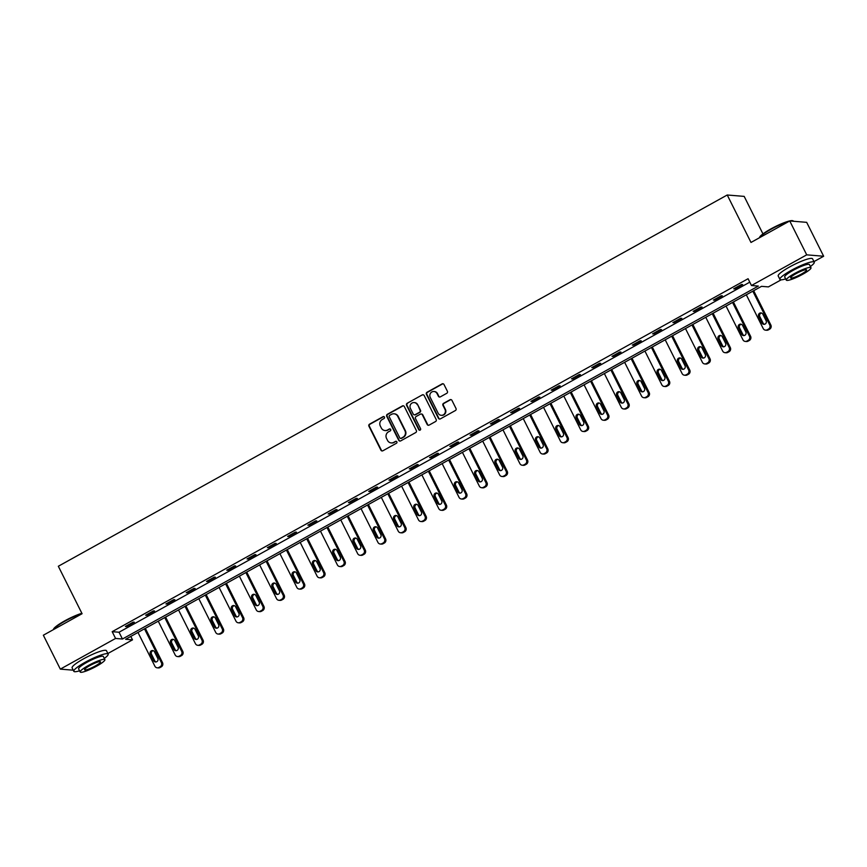 <?xml version="1.0" encoding="UTF-8"?>
<svg xmlns="http://www.w3.org/2000/svg" width="867" height="867" viewBox="0 0 867 867"><rect width="100%" height="100%" fill="white"/><g stroke="black" fill="none" stroke-linecap="round" stroke-linejoin="round"><path stroke-width="1.3" d="M384.449 417.081A1.051 1.008 -85.3 0 0 383.095 416.648L369.537 424.169A1.506 1.441 -85.3 0 0 368.93 426.206L380.927 450.168A1.506 1.441 -85.3 0 0 382.867 450.786L396.425 443.265A1.051 1.008 -85.3 0 0 396.046 441.281A1.051 1.008 -85.3 0 0 395.493 441.401L393.737 442.376A4.823 4.606 -85.3 0 1 387.516 440.382L386.519 438.388A4.823 4.606 -85.3 0 1 388.47 431.864L390.226 430.888A1.051 1.008 -85.3 0 0 389.847 428.905A1.051 1.008 -85.3 0 0 389.294 429.024L387.538 429.999A4.823 4.606 -85.3 0 1 381.328 428.005L380.32 426.011A4.823 4.606 -85.3 0 1 382.271 419.487L384.027 418.512A1.051 1.008 -85.3 0 0 384.449 417.081M383.875 416.572A1.051 1.008 -85.3 0 0 383.55 416.68L369.992 424.212A1.506 1.441 -85.3 0 0 369.385 426.25L381.382 450.201A1.506 1.441 -85.3 0 0 382.304 450.959M396.273 441.325A1.051 1.008 -85.3 0 0 395.948 441.433L393.737 442.376M390.074 428.948A1.051 1.008 -85.3 0 0 389.749 429.057L387.538 429.999M446.776 393.293A1.506 1.441 -85.3 0 0 447.383 391.255L444.012 384.536A1.506 1.441 -85.3 0 0 442.072 383.908L427.019 392.263A1.506 1.441 -85.3 0 0 426.412 394.301L438.409 418.262A1.506 1.441 -85.3 0 0 440.349 418.88L455.403 410.524A1.506 1.441 -85.3 0 0 456.009 408.487L451.945 400.37A1.506 1.441 -85.3 0 0 450.006 399.752L443.557 403.328A1.506 1.441 -85.3 0 0 442.95 405.366L444.966 409.387A4.032 3.847 -85.3 0 1 441.227 415.304A4.032 3.847 -85.3 0 1 438.138 413.18L430.249 397.411A4.032 3.847 -85.3 0 1 433.988 391.494A4.032 3.847 -85.3 0 1 437.066 393.618L438.388 396.252A1.506 1.441 -85.3 0 0 440.328 396.869L446.776 393.293M73.251 670.18L60.322 669.118L43.35 635.218L82.083 613.717L58.327 566.259L727.229 194.999L750.995 242.446L789.739 220.955L806.711 254.844L823.65 256.242L813.95 261.617M60.322 669.118L115.571 638.448L122.442 639.012L758.332 286.077L751.461 285.514L806.711 254.844M751.461 285.514L748.069 278.73L112.179 631.675L115.571 638.448M404.336 406.558A1.506 1.441 -85.3 0 0 402.396 405.929L387.332 414.296A1.506 1.441 -85.3 0 0 386.725 416.333L398.722 440.284A1.506 1.441 -85.3 0 0 400.662 440.913L415.727 432.557A1.506 1.441 -85.3 0 0 416.333 430.509L404.336 406.558M407.176 403.274L422.229 394.918A1.506 1.441 -85.3 0 1 424.18 395.547L436.177 419.498A1.506 1.441 -85.3 0 1 435.559 421.535L429.122 425.112A1.506 1.441 -85.3 0 1 427.182 424.494L422.316 414.773A1.506 1.441 -85.3 0 0 420.365 414.155L416.095 416.528A1.506 1.441 -85.3 0 0 415.488 418.566L420.549 428.677A1.051 1.008 -85.3 0 1 419.574 430.227A1.051 1.008 -85.3 0 1 418.761 429.674L406.569 405.322A1.506 1.441 -85.3 0 1 407.176 403.274L422.229 394.918M762.96 233.906L744.179 196.386L727.229 194.999M112.179 631.675L119.039 632.238L749.782 282.154M126.517 626.559L134.32 622.224L133.171 622.138L125.368 626.462L126.517 626.559L126.235 625.985M146.794 615.299L154.597 610.975L153.448 610.877L145.645 615.212L146.794 615.299L146.512 614.736M167.071 604.05L174.874 599.715L173.725 599.628L165.933 603.952L167.071 604.05L166.789 603.475M187.348 592.79L195.151 588.465L194.002 588.368L186.21 592.703L187.348 592.79L187.066 592.226M207.625 581.54L215.428 577.205L214.279 577.119L206.487 581.443L207.625 581.54L207.343 580.966M227.902 570.28L235.705 565.956L234.556 565.858L226.764 570.183L227.902 570.28L227.62 569.717M248.19 559.031L255.982 554.696L254.844 554.609L247.041 558.933L248.19 559.031L247.897 558.456M268.467 547.771L276.259 543.446L275.121 543.349L267.318 547.673L268.467 547.771L268.174 547.196M288.744 536.521L296.536 532.186L295.398 532.1L287.595 536.424L288.744 536.521L288.451 535.947M309.02 525.261L316.813 520.937L315.675 520.839L307.872 525.164L309.02 525.261L308.728 524.687M329.297 514.012L337.1 509.677L335.952 509.579L328.149 513.914L329.297 514.012L329.016 513.437M349.574 502.752L357.377 498.427L356.229 498.33L348.426 502.654L349.574 502.752L349.293 502.177M369.851 491.502L377.654 487.167L376.506 487.07L368.703 491.405L369.851 491.502L369.57 490.928M390.128 480.242L397.931 475.918L396.783 475.82L388.99 480.145L390.128 480.242L389.847 479.668M410.405 468.993L418.208 464.658L417.06 464.56L409.267 468.895L410.405 468.993L410.124 468.418M430.682 457.733L438.485 453.408L437.336 453.311L429.544 457.635L430.682 457.733L430.4 457.158M450.959 446.472L458.762 442.148L457.613 442.051L449.821 446.386L450.959 446.472L450.677 445.909M471.247 435.223L479.039 430.899L477.901 430.801L470.098 435.126L471.247 435.223L470.954 434.649M491.524 423.963L499.316 419.639L498.178 419.541L490.375 423.876L491.524 423.963L491.231 423.399M511.801 412.714L519.593 408.39L518.455 408.292L510.652 412.616L511.801 412.714L511.508 412.139M532.078 401.454L539.87 397.129L538.732 397.032L530.929 401.367L532.078 401.454L531.785 400.89M552.355 390.204L560.158 385.869L559.009 385.782L551.206 390.107L552.355 390.204L552.073 389.63M572.632 378.944L580.435 374.62L579.286 374.522L571.483 378.857L572.632 378.944L572.35 378.38M592.909 367.695L600.712 363.36L599.563 363.273L591.76 367.597L592.909 367.695L592.627 367.12M613.186 356.435L620.989 352.11L619.84 352.013L612.048 356.348L613.186 356.435L612.904 355.871M633.463 345.185L641.266 340.85L640.117 340.764L632.325 345.088L633.463 345.185L633.181 344.611M653.74 333.925L661.543 329.601L660.394 329.503L652.602 333.838L653.74 333.925L653.458 333.362M674.017 322.676L681.82 318.341L680.671 318.254L672.879 322.578L674.017 322.676L673.735 322.101M694.304 311.416L702.097 307.091L700.959 306.994L693.156 311.329L694.304 311.416L694.012 310.852M714.581 300.166L722.374 295.831L721.236 295.745L713.433 300.069L714.581 300.166L714.289 299.592M734.858 288.906L742.651 284.582L741.513 284.484L733.71 288.819L734.858 288.906L734.566 288.343M789.739 220.955L806.678 222.342L823.65 256.242M781.156 279.824L768.4 286.901L761.54 286.338L125.639 639.282L132.51 639.846L107.866 653.523M130.798 636.421L132.51 639.846M119.039 632.238L122.442 639.012M385.241 430.563A4.823 4.606 -85.3 0 0 387.993 430.032M391.44 442.939A4.823 4.606 -85.3 0 0 394.192 442.408M403.415 405.799A1.506 1.441 -85.3 0 0 402.852 405.973L387.798 414.328A1.506 1.441 -85.3 0 0 387.181 416.366L399.178 440.328A1.506 1.441 -85.3 0 0 400.11 441.075M389.673 415.38A1.051 1.008 -85.3 0 0 389.25 416.799L399.774 437.835A1.051 1.008 -85.3 0 0 401.139 438.268L402.982 437.239A4.823 4.606 -85.3 0 0 404.932 430.715L397.736 416.344A4.823 4.606 -85.3 0 0 391.526 414.35L389.673 415.38M400.814 438.377A1.051 1.008 -85.3 0 0 401.594 438.301L401.139 438.268M394.279 413.819A4.823 4.606 -85.3 0 1 398.202 416.377L405.398 430.747A4.823 4.606 -85.3 0 1 403.448 437.271L401.594 438.301M423.248 394.788A1.506 1.441 -85.3 0 0 422.695 394.962M421.384 414.025A1.506 1.441 -85.3 0 1 422.771 414.816L427.637 424.527A1.506 1.441 -85.3 0 0 428.558 425.285M407.631 403.318A1.506 1.441 -85.3 0 0 407.024 405.355L419.227 429.707A1.051 1.008 -85.3 0 0 419.801 430.216M417.265 404.694A4.032 3.847 -85.3 0 0 410.644 404.38A4.032 3.847 -85.3 0 0 410.438 408.487L413.223 414.047A1.506 1.441 -85.3 0 0 415.163 414.664L419.433 412.291A1.506 1.441 -85.3 0 0 420.051 410.254L417.721 404.737A4.032 3.847 -85.3 0 0 414.404 402.591M414.599 414.838A1.506 1.441 -85.3 0 0 415.618 414.697L415.163 414.664M417.721 404.737L420.506 410.286A1.506 1.441 -85.3 0 1 419.899 412.334L415.618 414.697M434.215 391.516A4.032 3.847 -85.3 0 1 437.532 393.651L438.843 396.284A1.506 1.441 -85.3 0 0 439.764 397.043M441.455 415.315A4.032 3.847 -85.3 0 0 445.421 409.43L444.966 409.387M451.024 399.611A1.506 1.441 -85.3 0 0 450.461 399.785L444.023 403.361A1.506 1.441 -85.3 0 0 443.405 405.398L445.421 409.43M443.091 383.778A1.506 1.441 -85.3 0 0 442.528 383.951L427.474 392.307A1.506 1.441 -85.3 0 0 426.867 394.344L438.865 418.295A1.506 1.441 -85.3 0 0 439.786 419.054M144.475 628.824L161.381 662.594A3.078 2.937 -85.3 0 1 160.146 666.745L158.845 667.471A3.078 2.937 -85.3 0 1 154.879 666.203L137.972 632.433M145.331 628.347L162.53 662.691A3.078 2.937 94.7 0 1 161.284 666.842L159.983 667.568A3.078 2.937 94.7 0 1 158.379 667.915L157.23 667.818M153.199 650.683A2.46 2.341 -85.3 0 0 151.497 654.26L154.749 660.762A2.46 2.341 -85.3 0 0 156.071 661.944M157.772 658.367L154.51 651.854A2.46 2.341 -85.3 0 0 150.479 651.659A2.46 2.341 -85.3 0 0 150.349 654.162L153.611 660.676A2.46 2.341 -85.3 0 0 157.642 660.86A2.46 2.341 -85.3 0 0 157.772 658.367M53.342 629.67L53.516 629.182A18.738 3.013 -26.6 0 1 64.689 620.88A18.738 3.013 -26.6 0 1 81.866 613.294M82.029 613.598A19.204 3.089 153.4 0 0 64.754 621.281A19.204 3.089 153.4 0 0 53.353 629.67M104.3 658.421A19.204 3.089 153.4 0 0 108.147 654.097A19.204 3.089 153.4 0 0 85.259 662.225A19.204 3.089 153.4 0 0 73.803 671.296A19.204 3.089 153.4 0 0 79.58 670.798M108.147 654.097L106.457 650.705A19.204 3.089 153.4 0 0 83.557 658.833A19.204 3.089 153.4 0 0 72.113 667.904L73.803 671.296M80.176 672.001L78.615 668.891A13.829 2.222 -26.6 0 1 86.863 662.355A13.829 2.222 -26.6 0 1 103.346 656.503L104.907 659.624A13.829 2.222 153.4 0 0 88.423 665.477A13.829 2.222 153.4 0 0 80.176 672.001A13.829 2.222 153.4 0 0 96.66 666.149A13.829 2.222 153.4 0 0 104.907 659.624M95.197 666.029A8.908 1.431 153.4 0 0 100.507 661.824A8.908 1.431 153.4 0 0 89.886 665.596A8.908 1.431 153.4 0 0 84.576 669.801A8.908 1.431 153.4 0 0 95.197 666.029M788.71 221.519A19.204 3.089 153.4 0 0 770.839 229.376A19.204 3.089 153.4 0 0 759.438 237.764L759.6 237.276A18.738 3.013 -26.6 0 1 770.774 228.986A18.738 3.013 -26.6 0 1 792.676 220.717L793.283 220.912A19.204 3.089 153.4 0 0 790.693 221.031M810.396 266.516A19.204 3.089 153.4 0 0 814.243 262.192A19.204 3.089 153.4 0 0 791.343 270.32A19.204 3.089 153.4 0 0 779.899 279.391A19.204 3.089 153.4 0 0 785.665 278.903M814.243 262.192L812.542 258.81A19.204 3.089 153.4 0 0 789.642 266.938A19.204 3.089 153.4 0 0 778.198 275.999L779.899 279.391M786.271 280.106L784.7 276.985A13.829 2.222 -26.6 0 1 792.947 270.45A13.829 2.222 -26.6 0 1 809.431 264.598L810.992 267.719A13.829 2.222 153.4 0 0 794.508 273.571A13.829 2.222 153.4 0 0 786.271 280.106A13.829 2.222 153.4 0 0 802.755 274.254A13.829 2.222 153.4 0 0 810.992 267.719M801.281 274.135A8.908 1.431 153.4 0 0 806.603 269.919A8.908 1.431 153.4 0 0 795.971 273.69A8.908 1.431 153.4 0 0 790.661 277.906A8.908 1.431 153.4 0 0 801.281 274.135M164.752 617.575L181.658 651.334A3.078 2.937 -85.3 0 1 180.423 655.495L179.122 656.211A3.078 2.937 -85.3 0 1 175.167 654.943L158.249 621.184M165.608 617.098L182.807 651.431A3.078 2.937 94.7 0 1 181.561 655.593L180.26 656.308A3.078 2.937 94.7 0 1 178.656 656.655L177.507 656.568M173.476 639.423A2.46 2.341 -85.3 0 0 171.774 643L175.036 649.513A2.46 2.341 -85.3 0 0 176.348 650.683M178.049 647.107L174.787 640.594A2.46 2.341 -85.3 0 0 170.756 640.41A2.46 2.341 -85.3 0 0 170.626 642.913L173.888 649.416A2.46 2.341 -85.3 0 0 177.919 649.611A2.46 2.341 -85.3 0 0 178.049 647.107M185.029 606.315L201.935 640.084A3.078 2.937 -85.3 0 1 200.7 644.235L199.399 644.961A3.078 2.937 -85.3 0 1 195.443 643.693L178.526 609.924M185.885 605.838L203.084 640.182A3.078 2.937 94.7 0 1 201.838 644.333L200.537 645.059A3.078 2.937 94.7 0 1 198.933 645.406L197.784 645.308M193.753 628.174A2.46 2.341 -85.3 0 0 192.051 631.75L195.313 638.253A2.46 2.341 -85.3 0 0 196.625 639.434M198.326 635.847L195.064 629.344A2.46 2.341 -85.3 0 0 191.033 629.149A2.46 2.341 -85.3 0 0 190.903 631.653L194.165 638.166A2.46 2.341 -85.3 0 0 198.196 638.35A2.46 2.341 -85.3 0 0 198.326 635.847M205.306 595.065L222.212 628.824A3.078 2.937 -85.3 0 1 220.977 632.986L219.676 633.701A3.078 2.937 -85.3 0 1 215.72 632.433L198.803 598.674M206.162 594.589L223.361 628.922A3.078 2.937 94.7 0 1 222.115 633.073L220.825 633.799A3.078 2.937 94.7 0 1 219.21 634.145L218.061 634.059M214.03 616.914A2.46 2.341 -85.3 0 0 212.328 620.49L215.59 627.004A2.46 2.341 -85.3 0 0 216.902 628.174M218.603 624.598L215.341 618.084A2.46 2.341 -85.3 0 0 211.31 617.9A2.46 2.341 -85.3 0 0 211.18 620.393L214.442 626.906A2.46 2.341 -85.3 0 0 218.473 627.101A2.46 2.341 -85.3 0 0 218.603 624.598M225.583 583.805L242.5 617.575A3.078 2.937 -85.3 0 1 241.254 621.726L239.953 622.452A3.078 2.937 -85.3 0 1 235.997 621.184L219.091 587.414M226.45 583.328L243.638 617.672A3.078 2.937 94.7 0 1 242.402 621.823L241.102 622.549A3.078 2.937 94.7 0 1 239.487 622.896L238.338 622.799M234.307 605.665A2.46 2.341 -85.3 0 0 232.605 609.241L235.867 615.743A2.46 2.341 -85.3 0 0 237.179 616.914M238.88 613.337L235.618 606.835A2.46 2.341 -85.3 0 0 231.587 606.64A2.46 2.341 -85.3 0 0 231.467 609.143L234.719 615.646A2.46 2.341 -85.3 0 0 238.75 615.841A2.46 2.341 -85.3 0 0 238.88 613.337M245.86 572.556L262.777 606.315A3.078 2.937 -85.3 0 1 261.531 610.476L260.23 611.192A3.078 2.937 -85.3 0 1 256.274 609.924L239.368 576.165M246.727 572.079L263.915 606.412A3.078 2.937 94.7 0 1 262.679 610.563L261.379 611.289A3.078 2.937 94.7 0 1 259.764 611.636L258.626 611.549M254.584 594.404A2.46 2.341 -85.3 0 0 252.882 597.981L256.144 604.494A2.46 2.341 -85.3 0 0 257.456 605.665M259.157 602.088L255.895 595.575A2.46 2.341 -85.3 0 0 251.864 595.391A2.46 2.341 -85.3 0 0 251.744 597.883L254.996 604.397A2.46 2.341 -85.3 0 0 259.027 604.592A2.46 2.341 -85.3 0 0 259.157 602.088M266.136 561.296L283.054 595.065A3.078 2.937 -85.3 0 1 281.808 599.216L280.507 599.942A3.078 2.937 -85.3 0 1 276.551 598.674L259.645 564.905M267.003 560.819L284.192 595.163A3.078 2.937 94.7 0 1 282.956 599.314L281.656 600.04A3.078 2.937 94.7 0 1 280.041 600.387L278.903 600.289M274.861 583.155A2.46 2.341 -85.3 0 0 273.159 586.731L276.421 593.234A2.46 2.341 -85.3 0 0 277.733 594.404M279.434 590.828L276.172 584.325A2.46 2.341 -85.3 0 0 272.14 584.13A2.46 2.341 -85.3 0 0 272.021 586.634L275.272 593.136A2.46 2.341 -85.3 0 0 279.304 593.331A2.46 2.341 -85.3 0 0 279.434 590.828M286.424 550.046L303.331 583.805A3.078 2.937 -85.3 0 1 302.084 587.967L300.784 588.682A3.078 2.937 -85.3 0 1 296.828 587.414L279.922 553.655M287.28 549.57L304.469 583.903A3.078 2.937 94.7 0 1 303.233 588.054L301.933 588.78A3.078 2.937 94.7 0 1 300.318 589.126L299.18 589.04M295.138 571.895A2.46 2.341 -85.3 0 0 293.436 575.471L296.698 581.985A2.46 2.341 -85.3 0 0 298.01 583.155M299.711 579.579L296.46 573.065A2.46 2.341 -85.3 0 0 292.417 572.881A2.46 2.341 -85.3 0 0 292.298 575.374L295.549 581.887A2.46 2.341 -85.3 0 0 299.592 582.082A2.46 2.341 -85.3 0 0 299.711 579.579M306.701 538.786L323.608 572.556A3.078 2.937 -85.3 0 1 322.361 576.707L321.061 577.433A3.078 2.937 -85.3 0 1 317.105 576.165L300.199 542.395M307.557 538.309L324.757 572.654A3.078 2.937 94.7 0 1 323.51 576.804L322.21 577.52A3.078 2.937 94.7 0 1 320.595 577.877L319.457 577.78M315.425 560.646A2.46 2.341 -85.3 0 0 313.713 564.222L316.975 570.724A2.46 2.341 -85.3 0 0 318.287 571.895M319.988 568.318L316.737 561.816A2.46 2.341 -85.3 0 0 312.705 561.621A2.46 2.341 -85.3 0 0 312.575 564.124L315.837 570.627A2.46 2.341 -85.3 0 0 319.869 570.822A2.46 2.341 -85.3 0 0 319.988 568.318M326.978 527.537L343.885 561.296A3.078 2.937 -85.3 0 1 342.638 565.457L341.338 566.173A3.078 2.937 -85.3 0 1 337.382 564.905L320.476 531.146M327.834 527.06L345.033 561.393A3.078 2.937 94.7 0 1 343.787 565.544L342.487 566.27A3.078 2.937 94.7 0 1 340.883 566.617L339.734 566.53M335.702 549.385A2.46 2.341 -85.3 0 0 334.001 552.962L337.252 559.475A2.46 2.341 -85.3 0 0 338.563 560.646M340.265 557.069L337.014 550.556A2.46 2.341 -85.3 0 0 332.982 550.372A2.46 2.341 -85.3 0 0 332.852 552.864L336.114 559.378A2.46 2.341 -85.3 0 0 340.146 559.573A2.46 2.341 -85.3 0 0 340.265 557.069M347.255 516.277L364.162 550.046A3.078 2.937 -85.3 0 1 362.915 554.197L361.626 554.923A3.078 2.937 -85.3 0 1 357.659 553.655L340.753 519.886M348.111 515.8L365.31 550.144A3.078 2.937 94.7 0 1 364.064 554.295L362.764 555.01A3.078 2.937 94.7 0 1 361.16 555.368L360.011 555.27M355.979 538.136A2.46 2.341 -85.3 0 0 354.278 541.712L357.529 548.215A2.46 2.341 -85.3 0 0 358.84 549.385M360.553 545.809L357.291 539.307A2.46 2.341 -85.3 0 0 353.259 539.111A2.46 2.341 -85.3 0 0 353.129 541.615L356.391 548.117A2.46 2.341 -85.3 0 0 360.423 548.312A2.46 2.341 -85.3 0 0 360.553 545.809M367.532 505.027L384.439 538.786A3.078 2.937 -85.3 0 1 383.203 542.948L381.903 543.663A3.078 2.937 -85.3 0 1 377.936 542.395L361.03 508.626M368.388 504.551L385.587 538.884A3.078 2.937 94.7 0 1 384.341 543.035L383.041 543.761A3.078 2.937 94.7 0 1 381.437 544.108L380.288 544.021M376.256 526.876A2.46 2.341 -85.3 0 0 374.555 530.452L377.806 536.966A2.46 2.341 -85.3 0 0 379.128 538.136M380.83 534.56L377.568 528.046A2.46 2.341 -85.3 0 0 373.536 527.862A2.46 2.341 -85.3 0 0 373.406 530.355L376.668 536.868A2.46 2.341 -85.3 0 0 380.7 537.063A2.46 2.341 -85.3 0 0 380.83 534.56M387.809 493.767L404.716 527.537A3.078 2.937 -85.3 0 1 403.48 531.688L402.18 532.414A3.078 2.937 -85.3 0 1 398.224 531.146L381.307 497.376M388.665 493.29L405.864 527.624A3.078 2.937 94.7 0 1 404.618 531.785L403.318 532.501A3.078 2.937 94.7 0 1 401.714 532.858L400.565 532.761M396.533 515.616A2.46 2.341 -85.3 0 0 394.832 519.203L398.094 525.705A2.46 2.341 -85.3 0 0 399.405 526.876M401.107 523.3L397.845 516.797A2.46 2.341 -85.3 0 0 393.813 516.602A2.46 2.341 -85.3 0 0 393.683 519.105L396.945 525.608A2.46 2.341 -85.3 0 0 400.977 525.803A2.46 2.341 -85.3 0 0 401.107 523.3M408.086 482.518L424.993 516.277A3.078 2.937 -85.3 0 1 423.757 520.438L422.457 521.154A3.078 2.937 -85.3 0 1 418.501 519.886L401.584 486.116M408.942 482.041L426.141 516.374A3.078 2.937 94.7 0 1 424.895 520.525L423.595 521.251A3.078 2.937 94.7 0 1 421.991 521.598L420.842 521.511M416.81 504.366A2.46 2.341 -85.3 0 0 415.109 507.943L418.371 514.456A2.46 2.341 -85.3 0 0 419.682 515.627M421.384 512.05L418.122 505.537A2.46 2.341 -85.3 0 0 414.09 505.353A2.46 2.341 -85.3 0 0 413.96 507.845L417.222 514.359A2.46 2.341 -85.3 0 0 421.254 514.554A2.46 2.341 -85.3 0 0 421.384 512.05M428.363 471.258L445.27 505.027A3.078 2.937 -85.3 0 1 444.034 509.178L442.734 509.904A3.078 2.937 -85.3 0 1 438.778 508.636L421.861 474.867M429.219 470.781L446.418 505.114A3.078 2.937 94.7 0 1 445.172 509.276L443.882 509.991A3.078 2.937 94.7 0 1 442.268 510.349L441.119 510.251M437.087 493.106A2.46 2.341 -85.3 0 0 435.386 496.683L438.648 503.196A2.46 2.341 -85.3 0 0 439.959 504.366M441.661 500.79L438.399 494.288A2.46 2.341 -85.3 0 0 434.367 494.092A2.46 2.341 -85.3 0 0 434.237 496.596L437.499 503.098A2.46 2.341 -85.3 0 0 441.531 503.293A2.46 2.341 -85.3 0 0 441.661 500.79M448.64 460.009L465.557 493.767A3.078 2.937 -85.3 0 1 464.311 497.929L463.011 498.644A3.078 2.937 -85.3 0 1 459.055 497.376L442.148 463.607M449.507 459.532L466.695 493.865A3.078 2.937 94.7 0 1 465.46 498.016L464.159 498.742A3.078 2.937 94.7 0 1 462.545 499.089L461.396 499.002M457.364 481.857A2.46 2.341 -85.3 0 0 455.663 485.433L458.925 491.936A2.46 2.341 -85.3 0 0 460.236 493.117M461.938 489.541L458.676 483.027A2.46 2.341 -85.3 0 0 454.644 482.843A2.46 2.341 -85.3 0 0 454.514 485.336L457.776 491.849A2.46 2.341 -85.3 0 0 461.808 492.044A2.46 2.341 -85.3 0 0 461.938 489.541M468.917 448.748L485.834 482.518A3.078 2.937 -85.3 0 1 484.588 486.669L483.287 487.395A3.078 2.937 -85.3 0 1 479.332 486.127L462.425 452.357M469.784 448.272L486.972 482.605A3.078 2.937 94.7 0 1 485.737 486.766L484.436 487.482A3.078 2.937 94.7 0 1 482.821 487.839L481.684 487.742M477.641 470.597A2.46 2.341 -85.3 0 0 475.94 474.173L479.202 480.686A2.46 2.341 -85.3 0 0 480.513 481.857M482.215 478.281L478.952 471.778A2.46 2.341 -85.3 0 0 474.921 471.583A2.46 2.341 -85.3 0 0 474.802 474.086L478.053 480.589A2.46 2.341 -85.3 0 0 482.085 480.784A2.46 2.341 -85.3 0 0 482.215 478.281M489.194 437.499L506.111 471.258A3.078 2.937 -85.3 0 1 504.865 475.419L503.564 476.135A3.078 2.937 -85.3 0 1 499.609 474.867L482.702 441.097M490.061 437.022L507.249 471.355A3.078 2.937 94.7 0 1 506.014 475.506L504.713 476.232A3.078 2.937 94.7 0 1 503.098 476.579L501.96 476.492M497.918 459.347A2.46 2.341 -85.3 0 0 496.217 462.924L499.479 469.426A2.46 2.341 -85.3 0 0 500.79 470.608M502.492 467.031L499.229 460.518A2.46 2.341 -85.3 0 0 495.198 460.323A2.46 2.341 -85.3 0 0 495.079 462.826L498.33 469.34A2.46 2.341 -85.3 0 0 502.361 469.535A2.46 2.341 -85.3 0 0 502.492 467.031M509.482 426.239L526.388 460.009A3.078 2.937 -85.3 0 1 525.142 464.159L523.841 464.885A3.078 2.937 -85.3 0 1 519.886 463.617L502.979 429.848M510.338 425.762L527.526 460.095A3.078 2.937 94.7 0 1 526.291 464.257L524.99 464.972A3.078 2.937 94.7 0 1 523.375 465.33L522.237 465.232M518.195 448.087A2.46 2.341 -85.3 0 0 516.494 451.664L519.756 458.177A2.46 2.341 -85.3 0 0 521.067 459.347M522.768 455.771L519.517 449.269A2.46 2.341 -85.3 0 0 515.475 449.073A2.46 2.341 -85.3 0 0 515.356 451.577L518.607 458.079A2.46 2.341 -85.3 0 0 522.649 458.275A2.46 2.341 -85.3 0 0 522.768 455.771M529.759 414.979L546.665 448.748A3.078 2.937 -85.3 0 1 545.419 452.91L544.118 453.625A3.078 2.937 -85.3 0 1 540.163 452.357L523.256 418.588M530.615 414.513L547.803 448.846A3.078 2.937 94.7 0 1 546.568 452.997L545.267 453.723A3.078 2.937 94.7 0 1 543.652 454.07L542.514 453.972M538.483 436.838A2.46 2.341 -85.3 0 0 536.771 440.414L540.033 446.917A2.46 2.341 -85.3 0 0 541.344 448.098M543.045 444.522L539.794 438.008A2.46 2.341 -85.3 0 0 535.763 437.813A2.46 2.341 -85.3 0 0 535.633 440.317L538.895 446.83A2.46 2.341 -85.3 0 0 542.926 447.025A2.46 2.341 -85.3 0 0 543.045 444.522M550.036 403.729L566.942 437.499A3.078 2.937 -85.3 0 1 565.696 441.65L564.395 442.376A3.078 2.937 -85.3 0 1 560.44 441.108L543.533 407.338M550.892 403.253L568.091 437.586A3.078 2.937 94.7 0 1 566.845 441.747L565.544 442.463A3.078 2.937 94.7 0 1 563.94 442.82L562.791 442.723M558.76 425.578A2.46 2.341 -85.3 0 0 557.058 429.154L560.31 435.668A2.46 2.341 -85.3 0 0 561.621 436.838M563.322 433.262L560.071 426.759A2.46 2.341 -85.3 0 0 556.04 426.564A2.46 2.341 -85.3 0 0 555.91 429.067L559.172 435.57A2.46 2.341 -85.3 0 0 563.203 435.765A2.46 2.341 -85.3 0 0 563.322 433.262M570.313 392.469L587.219 426.239A3.078 2.937 -85.3 0 1 585.973 430.4L584.683 431.116A3.078 2.937 -85.3 0 1 580.717 429.848L563.81 396.078M571.169 391.992L588.368 426.336A3.078 2.937 94.7 0 1 587.122 430.487L585.821 431.213A3.078 2.937 94.7 0 1 584.217 431.56L583.068 431.463M579.037 414.328A2.46 2.341 -85.3 0 0 577.335 417.905L580.587 424.407A2.46 2.341 -85.3 0 0 581.898 425.589M583.61 422.012L580.348 415.499A2.46 2.341 -85.3 0 0 576.317 415.304A2.46 2.341 -85.3 0 0 576.187 417.807L579.449 424.321A2.46 2.341 -85.3 0 0 583.48 424.505A2.46 2.341 -85.3 0 0 583.61 422.012M590.59 381.22L607.496 414.99A3.078 2.937 -85.3 0 1 606.261 419.14L604.96 419.866A3.078 2.937 -85.3 0 1 600.994 418.598L584.087 384.829M591.446 380.743L608.645 415.076A3.078 2.937 94.7 0 1 607.399 419.238L606.098 419.953A3.078 2.937 94.7 0 1 604.494 420.311L603.345 420.213M599.314 403.068A2.46 2.341 -85.3 0 0 597.612 406.645L600.864 413.158A2.46 2.341 -85.3 0 0 602.186 414.328M603.887 410.752L600.625 404.25A2.46 2.341 -85.3 0 0 596.594 404.055A2.46 2.341 -85.3 0 0 596.463 406.558L599.726 413.06A2.46 2.341 -85.3 0 0 603.757 413.256A2.46 2.341 -85.3 0 0 603.887 410.752M610.867 369.96L627.773 403.729A3.078 2.937 -85.3 0 1 626.538 407.891L625.237 408.606A3.078 2.937 -85.3 0 1 621.281 407.338L604.364 373.569M611.723 369.483L628.922 403.827A3.078 2.937 94.7 0 1 627.675 407.978L626.375 408.704A3.078 2.937 94.7 0 1 624.771 409.051L623.622 408.953M619.591 391.819A2.46 2.341 -85.3 0 0 617.889 395.395L621.151 401.898A2.46 2.341 -85.3 0 0 622.463 403.079M624.164 399.503L620.902 392.989A2.46 2.341 -85.3 0 0 616.87 392.794A2.46 2.341 -85.3 0 0 616.74 395.298L620.003 401.811A2.46 2.341 -85.3 0 0 624.034 401.995A2.46 2.341 -85.3 0 0 624.164 399.503M631.143 358.71L648.05 392.48A3.078 2.937 -85.3 0 1 646.815 396.631L645.514 397.357A3.078 2.937 -85.3 0 1 641.558 396.078L624.641 362.319M632 358.234L649.199 392.567A3.078 2.937 94.7 0 1 647.952 396.728L646.652 397.444A3.078 2.937 94.7 0 1 645.048 397.801L643.899 397.704M639.868 380.559A2.46 2.341 -85.3 0 0 638.166 384.135L641.428 390.649A2.46 2.341 -85.3 0 0 642.74 391.819M644.441 388.243L641.179 381.74A2.46 2.341 -85.3 0 0 637.147 381.545A2.46 2.341 -85.3 0 0 637.017 384.048L640.279 390.551A2.46 2.341 -85.3 0 0 644.311 390.746A2.46 2.341 -85.3 0 0 644.441 388.243M651.42 347.45L668.327 381.22A3.078 2.937 -85.3 0 1 667.091 385.371L665.791 386.097A3.078 2.937 -85.3 0 1 661.835 384.829L644.918 351.059M652.277 346.973L669.476 381.317A3.078 2.937 94.7 0 1 668.229 385.468L666.94 386.194A3.078 2.937 94.7 0 1 665.325 386.541L664.176 386.444M660.145 369.309A2.46 2.341 -85.3 0 0 658.443 372.886L661.705 379.388A2.46 2.341 -85.3 0 0 663.017 380.57M664.718 376.993L661.456 370.48A2.46 2.341 -85.3 0 0 657.424 370.285A2.46 2.341 -85.3 0 0 657.294 372.788L660.556 379.302A2.46 2.341 -85.3 0 0 664.588 379.486A2.46 2.341 -85.3 0 0 664.718 376.993M671.697 336.201L688.615 369.971A3.078 2.937 -85.3 0 1 687.368 374.121L686.068 374.847A3.078 2.937 -85.3 0 1 682.112 373.569L665.206 339.81M672.564 335.724L689.753 370.057A3.078 2.937 94.7 0 1 688.517 374.219L687.217 374.934A3.078 2.937 94.7 0 1 685.602 375.292L684.453 375.194M680.422 358.049A2.46 2.341 -85.3 0 0 678.72 361.626L681.982 368.139A2.46 2.341 -85.3 0 0 683.294 369.309M684.995 365.733L681.733 359.231A2.46 2.341 -85.3 0 0 677.701 359.036A2.46 2.341 -85.3 0 0 677.571 361.539L680.833 368.042A2.46 2.341 -85.3 0 0 684.865 368.237A2.46 2.341 -85.3 0 0 684.995 365.733M691.974 324.941L708.892 358.71A3.078 2.937 -85.3 0 1 707.645 362.861L706.345 363.587A3.078 2.937 -85.3 0 1 702.389 362.319L685.483 328.55M692.841 324.464L710.03 358.808A3.078 2.937 94.7 0 1 708.794 362.959L707.494 363.685A3.078 2.937 94.7 0 1 705.879 364.032L704.741 363.934M700.699 346.8A2.46 2.341 -85.3 0 0 698.997 350.376L702.259 356.879A2.46 2.341 -85.3 0 0 703.571 358.06M705.272 354.484L702.01 347.97A2.46 2.341 -85.3 0 0 697.978 347.775A2.46 2.341 -85.3 0 0 697.859 350.279L701.11 356.792A2.46 2.341 -85.3 0 0 705.142 356.976A2.46 2.341 -85.3 0 0 705.272 354.484M712.251 313.691L729.169 347.461A3.078 2.937 -85.3 0 1 727.922 351.612L726.622 352.327A3.078 2.937 -85.3 0 1 722.666 351.059L705.76 317.3M713.118 313.215L730.307 347.548A3.078 2.937 94.7 0 1 729.071 351.709L727.771 352.425A3.078 2.937 94.7 0 1 726.156 352.782L725.018 352.685M720.976 335.54A2.46 2.341 -85.3 0 0 719.274 339.116L722.536 345.63A2.46 2.341 -85.3 0 0 723.847 346.8M725.549 343.224L722.287 336.721A2.46 2.341 -85.3 0 0 718.255 336.526A2.46 2.341 -85.3 0 0 718.136 339.03L721.387 345.532A2.46 2.341 -85.3 0 0 725.419 345.727A2.46 2.341 -85.3 0 0 725.549 343.224M732.539 302.431L749.446 336.201A3.078 2.937 -85.3 0 1 748.199 340.352L746.899 341.078A3.078 2.937 -85.3 0 1 742.943 339.81L726.037 306.04M733.395 301.954L750.584 336.298A3.078 2.937 94.7 0 1 749.348 340.449L748.048 341.175A3.078 2.937 94.7 0 1 746.433 341.522L745.295 341.425M741.252 324.291A2.46 2.341 -85.3 0 0 739.551 327.867L742.813 334.369A2.46 2.341 -85.3 0 0 744.124 335.551M745.826 331.974L742.575 325.461A2.46 2.341 -85.3 0 0 738.532 325.266A2.46 2.341 -85.3 0 0 738.413 327.769L741.664 334.283A2.46 2.341 -85.3 0 0 745.707 334.467A2.46 2.341 -85.3 0 0 745.826 331.974M752.816 291.182L769.723 324.952A3.078 2.937 -85.3 0 1 768.476 329.102L767.176 329.818A3.078 2.937 -85.3 0 1 763.22 328.55L746.314 294.791M753.672 290.705L770.861 325.038A3.078 2.937 94.7 0 1 769.625 329.2L768.325 329.915A3.078 2.937 94.7 0 1 766.71 330.262L765.572 330.175M761.54 313.03A2.46 2.341 -85.3 0 0 759.828 316.607L763.09 323.12A2.46 2.341 -85.3 0 0 764.401 324.291M766.103 320.714L762.852 314.212A2.46 2.341 -85.3 0 0 758.82 314.017A2.46 2.341 -85.3 0 0 758.69 316.52L761.952 323.023A2.46 2.341 -85.3 0 0 765.984 323.218A2.46 2.341 -85.3 0 0 766.103 320.714M161.381 662.594L162.53 662.691M158.845 667.471L159.983 667.568M160.146 666.745L161.284 666.842M154.749 660.762L153.611 660.676M151.497 654.26L150.349 654.162M181.658 651.334L182.807 651.431M179.122 656.211L180.26 656.308M180.423 655.495L181.561 655.593M175.036 649.513L173.888 649.416M171.774 643L170.626 642.913M201.935 640.084L203.084 640.182M199.399 644.961L200.537 645.059M200.7 644.235L201.838 644.333M195.313 638.253L194.165 638.166M192.051 631.75L190.903 631.653M222.212 628.824L223.361 628.922M219.676 633.701L220.825 633.799M220.977 632.986L222.115 633.073M215.59 627.004L214.442 626.906M212.328 620.49L211.18 620.393M242.5 617.575L243.638 617.672M239.953 622.452L241.102 622.549M241.254 621.726L242.402 621.823M235.867 615.743L234.719 615.646M232.605 609.241L231.467 609.143M262.777 606.315L263.915 606.412M260.23 611.192L261.379 611.289M261.531 610.476L262.679 610.563M256.144 604.494L254.996 604.397M252.882 597.981L251.744 597.883M283.054 595.065L284.192 595.163M280.507 599.942L281.656 600.04M281.808 599.216L282.956 599.314M276.421 593.234L275.272 593.136M273.159 586.731L272.021 586.634M303.331 583.805L304.469 583.903M300.784 588.682L301.933 588.78M302.084 587.967L303.233 588.054M296.698 581.985L295.549 581.887M293.436 575.471L292.298 575.374M323.608 572.556L324.757 572.654M321.061 577.433L322.21 577.52M322.361 576.707L323.51 576.804M316.975 570.724L315.837 570.627M313.713 564.222L312.575 564.124M343.885 561.296L345.033 561.393M341.338 566.173L342.487 566.27M342.638 565.457L343.787 565.544M337.252 559.475L336.114 559.378M334.001 552.962L332.852 552.864M364.162 550.046L365.31 550.144M361.626 554.923L362.764 555.01M362.915 554.197L364.064 554.295M357.529 548.215L356.391 548.117M354.278 541.712L353.129 541.615M384.439 538.786L385.587 538.884M381.903 543.663L383.041 543.761M383.203 542.948L384.341 543.035M377.806 536.966L376.668 536.868M374.555 530.452L373.406 530.355M404.716 527.537L405.864 527.624M402.18 532.414L403.318 532.501M403.48 531.688L404.618 531.785M398.094 525.705L396.945 525.608M394.832 519.203L393.683 519.105M424.993 516.277L426.141 516.374M422.457 521.154L423.595 521.251M423.757 520.438L424.895 520.525M418.371 514.456L417.222 514.359M415.109 507.943L413.96 507.845M445.27 505.027L446.418 505.114M442.734 509.904L443.882 509.991M444.034 509.178L445.172 509.276M438.648 503.196L437.499 503.098M435.386 496.683L434.237 496.596M465.557 493.767L466.695 493.865M463.011 498.644L464.159 498.742M464.311 497.929L465.46 498.016M458.925 491.936L457.776 491.849M455.663 485.433L454.514 485.336M485.834 482.518L486.972 482.605M483.287 487.395L484.436 487.482M484.588 486.669L485.737 486.766M479.202 480.686L478.053 480.589M475.94 474.173L474.802 474.086M506.111 471.258L507.249 471.355M503.564 476.135L504.713 476.232M504.865 475.419L506.014 475.506M499.479 469.426L498.33 469.34M496.217 462.924L495.079 462.826M526.388 460.009L527.526 460.095M523.841 464.885L524.99 464.972M525.142 464.159L526.291 464.257M519.756 458.177L518.607 458.079M516.494 451.664L515.356 451.577M546.665 448.748L547.803 448.846M544.118 453.625L545.267 453.723M545.419 452.91L546.568 452.997M540.033 446.917L538.895 446.83M536.771 440.414L535.633 440.317M566.942 437.499L568.091 437.586M564.395 442.376L565.544 442.463M565.696 441.65L566.845 441.747M560.31 435.668L559.172 435.57M557.058 429.154L555.91 429.067M587.219 426.239L588.368 426.336M584.683 431.116L585.821 431.213M585.973 430.4L587.122 430.487M580.587 424.407L579.449 424.321M577.335 417.905L576.187 417.807M607.496 414.99L608.645 415.076M604.96 419.866L606.098 419.953M606.261 419.14L607.399 419.238M600.864 413.158L599.726 413.06M597.612 406.645L596.463 406.558M627.773 403.729L628.922 403.827M625.237 408.606L626.375 408.704M626.538 407.891L627.675 407.978M621.151 401.898L620.003 401.811M617.889 395.395L616.74 395.298M648.05 392.48L649.199 392.567M645.514 397.357L646.652 397.444M646.815 396.631L647.952 396.728M641.428 390.649L640.279 390.551M638.166 384.135L637.017 384.048M668.327 381.22L669.476 381.317M665.791 386.097L666.94 386.194M667.091 385.371L668.229 385.468M661.705 379.388L660.556 379.302M658.443 372.886L657.294 372.788M688.615 369.971L689.753 370.057M686.068 374.847L687.217 374.934M687.368 374.121L688.517 374.219M681.982 368.139L680.833 368.042M678.72 361.626L677.571 361.539M708.892 358.71L710.03 358.808M706.345 363.587L707.494 363.685M707.645 362.861L708.794 362.959M702.259 356.879L701.11 356.792M698.997 350.376L697.859 350.279M729.169 347.461L730.307 347.548M726.622 352.327L727.771 352.425M727.922 351.612L729.071 351.709M722.536 345.63L721.387 345.532M719.274 339.116L718.136 339.03M749.446 336.201L750.584 336.298M746.899 341.078L748.048 341.175M748.199 340.352L749.348 340.449M742.813 334.369L741.664 334.283M739.551 327.867L738.413 327.769M769.723 324.952L770.861 325.038M767.176 329.818L768.325 329.915M768.476 329.102L769.625 329.2M763.09 323.12L761.952 323.023M759.828 316.607L758.69 316.52"/></g></svg>
